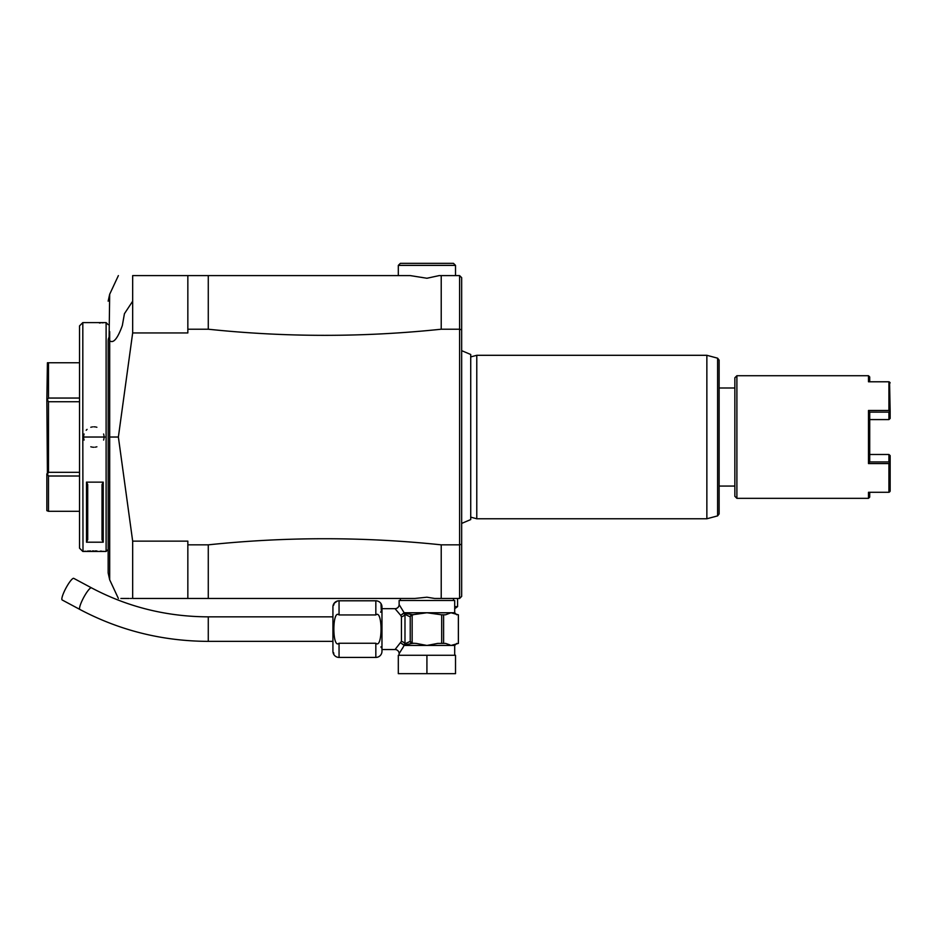 <?xml version="1.0" encoding="UTF-8"?>
<svg xmlns="http://www.w3.org/2000/svg" width="937" height="937" viewBox="0 0 937 937"><rect width="100%" height="100%" fill="white"/><g stroke="black" fill="none" stroke-linecap="round" stroke-linejoin="round"><path stroke-width="1.41" d="M375.831 643.262L375.866 643.262C382.764 649.446 382.764 608.745 375.831 614.953L339.053 614.953C332.12 608.769 332.131 649.47 339.053 643.262L339.053 657.423L375.831 657.423L375.831 643.262L338.889 643.262M375.831 614.953L375.831 600.793L339.053 600.793L339.053 614.953M380.972 646.799L381.207 647.572M377.189 657.27L375.831 657.423A6.126 6.126 0 0 0 381.968 651.297L381.968 606.93A6.126 6.126 0 0 0 375.831 600.793M333.818 653.593L333.595 652.691M381.019 604.47L381.289 610.268M380.914 611.58L380.621 612.212M381.968 649.54L395.039 649.54L401.446 641.353L401.446 616.862L400.685 615.328L395.039 608.675L381.968 608.675M395.039 649.54A4.088 4.088 -137.4 0 1 399.127 653.628L403.648 646.354M403.156 647.209L402.5 648.334M403.882 645.195L400.685 642.887L403.976 645.007A2.038 1.019 -34.8 0 1 403.882 645.195L404.152 645.452A2.038 1.675 -90 0 0 404.105 645.007L404.983 643.801A4.088 2.319 23.4 0 0 401.446 641.353M426.921 655.268L455.523 655.268L455.523 673.656L426.921 673.656L426.921 655.268L398.307 655.268L398.307 673.656L426.921 673.656M437.673 643.414L426.921 645.452L416.204 643.414M449.947 644.902L445.602 643.414M401.446 616.862A4.088 2.319 -23.4 0 0 404.983 614.414L410.23 616.851L410.23 641.376L404.983 643.801L404.983 614.414L403.976 613.208L413.229 614.801L412.151 615.035L412.151 643.192L416.063 643.414M412.151 615.035L410.535 616.042A2.038 1.769 90 0 1 412.151 614.801L426.921 612.763L441.678 614.801L441.678 643.414L437.766 643.414M410.23 641.376L412.151 643.192M410.535 642.173A2.038 1.769 90 0 0 412.151 643.414L404.105 645.007M413.229 643.414L412.151 643.414A2.038 1.769 90 0 1 411.097 643.005M410.535 616.042L410.23 616.851M403.882 613.021A2.038 1.019 34.7 0 1 403.976 613.208L400.685 615.328L404.152 612.763L399.127 604.588A4.088 4.088 -42.6 0 1 395.039 608.675M404.105 613.208A2.038 1.675 90 0 0 404.152 612.763L450.99 612.763L458.369 614.801L458.369 643.414L450.99 645.452L404.152 645.452M441.678 614.801L445.555 614.801L450.99 612.763L454.703 612.763L454.703 600.5L399.127 600.5L399.127 604.588M458.38 643.414L458.38 614.801M445.555 643.414L441.678 643.414M443.599 614.801L443.599 643.414M400.357 600.5L400.357 598.462L414.833 598.462L426.921 597.209L434.627 598.462L453.485 598.462L453.485 600.5M409.961 598.462L208.272 598.462L208.272 544.842C285.926 536.69 363.568 536.69 441.222 544.842L441.222 598.462L459.61 598.462L459.61 544.842L461.66 544.221L461.66 596.412L459.61 598.462M441.222 598.462L434.627 598.462M208.272 544.842L187.845 544.842L187.845 598.462L208.272 598.462M187.845 598.462L132.667 598.462C113.705 598.462 113.705 598.462 132.667 598.462L132.667 541.129L118.378 437.029L109.688 437.029L109.688 579.804L118.378 598.462M120.873 598.462L129.201 598.462M130.419 598.462L131.461 598.462M454.703 606.637L457.572 606.637L457.572 598.462L453.485 598.462M132.667 541.129L187.845 541.129L187.845 544.842M132.667 332.94L132.667 275.607C113.705 275.607 113.705 275.607 132.667 275.607C113.705 275.607 113.705 275.607 132.667 275.607L187.845 275.607L187.845 332.94L132.667 332.94L118.378 437.029M109.688 579.804L108.153 572.905L108.153 340.998A16.351 11.56 0 0 1 109.102 337.097L109.688 294.253L118.378 275.607M108.153 437.029L108.153 340.986M108.153 549.422L106.104 551.46L106.104 322.597L82.819 322.597L82.819 437.029L104.885 437.029L83.627 437.029A10.213 10.213 0 0 1 83.651 436.419M82.995 551.448L82.819 437.029M82.819 322.597L79.54 325.877L79.54 548.192L82.819 551.46L106.104 551.46M104.698 551.448L103.515 551.331M102.016 551.214L100.388 551.108M96.968 550.968L95.117 550.933M93.805 550.921L92.47 550.933M90.678 550.968L88.582 551.038M88.301 551.061L87.305 551.108M85.689 551.214L84.178 551.331M86.497 542.195L86.497 482.133L103.246 482.133L103.246 542.195L86.497 542.195L87.715 539.454M99.416 323.007L100.411 322.949M102.016 322.843L103.515 322.726M47.424 362.76L46.85 400.228L48.49 398.049L48.49 362.76L47.424 362.76M79.54 362.76L48.49 362.76M79.54 398.049L48.49 398.049M79.54 401.727L48.49 401.727L47.424 399.888M79.54 476.008L48.49 476.008L47.424 474.169L48.49 472.33L48.49 401.727M47.424 474.169L46.85 400.228M79.54 472.33L48.49 472.33M46.85 473.841L46.85 510.653L48.49 511.309L48.49 476.008M79.54 511.309L48.49 511.309M104.885 437.029L104.066 437.029A10.213 10.213 0 0 0 104.042 436.419M103.995 435.81A10.213 10.213 0 0 0 103.902 435.201M103.773 434.592A10.213 10.213 0 0 0 103.609 434.007M96.886 427.272A10.213 10.213 0 0 0 96.288 427.108M95.691 426.979A10.213 10.213 0 0 0 95.082 426.885M94.461 426.839A10.213 10.213 0 0 0 93.852 426.815M92.622 426.885A10.213 10.213 0 0 0 92.013 426.979M91.404 427.108A10.213 10.213 0 0 0 90.807 427.272M87.071 429.38A10.213 10.213 0 0 0 86.192 430.259M84.096 434.007A10.213 10.213 0 0 0 83.92 434.592M83.791 435.201A10.213 10.213 0 0 0 83.709 435.81M104.066 437.029A10.213 10.213 0 0 1 104.042 437.649M103.995 438.258A10.213 10.213 0 0 1 103.902 438.867M103.773 439.465A10.213 10.213 0 0 1 103.609 440.062M96.886 446.785A10.213 10.213 0 0 1 96.288 446.949M95.691 447.078A10.213 10.213 0 0 1 95.082 447.172M93.852 447.254A10.213 10.213 0 0 1 93.231 447.23M92.622 447.172A10.213 10.213 0 0 1 92.013 447.078M91.404 446.949A10.213 10.213 0 0 1 90.807 446.785M84.096 440.062A10.213 10.213 0 0 1 83.92 439.465M83.791 438.867A10.213 10.213 0 0 1 83.709 438.258M83.651 437.649A10.213 10.213 0 0 1 83.627 437.029M103.246 542.195L102.016 539.771L102.016 484.558L103.246 482.133M86.485 482.133L87.715 484.558L87.715 539.782M102.016 539.782L102.016 484.558M187.845 329.215L208.272 329.215L208.272 275.607L187.845 275.607M208.272 275.607L410.324 275.607L398.307 275.607L398.307 265.394L455.523 265.394L455.523 275.607M461.66 544.221L461.66 329.847L459.61 329.215L459.61 275.607L439.137 275.607L441.222 275.607L441.222 329.215C363.568 337.379 285.926 337.379 208.272 329.215M461.66 329.847L461.66 277.645L459.61 275.607M461.66 346.514L461.66 350.649L470.725 354.502L470.725 519.567L461.66 523.42L461.66 527.554L461.66 346.514M461.66 471.452L461.66 533.387L461.66 471.452M441.222 329.215L459.61 329.215L459.61 544.842L441.222 544.842M439.137 275.607L426.921 278.254L410.324 275.607M398.307 265.394L400.357 263.344L453.485 263.344L455.523 265.394M470.725 356.915L476.781 355.299L476.781 518.77L706.861 518.77L706.861 355.299L476.781 355.299M470.725 519.567L470.725 517.142L476.781 518.77M706.861 355.299L717.601 358.18L717.601 515.889L719.124 513.921L719.124 360.148L719.124 486.069L734.854 486.069M734.854 437.029L734.854 377.775L736.892 375.725L736.892 498.332L734.854 496.294L734.854 437.029M869.712 492.288L869.712 497.102L868.494 498.332L868.494 492.288L888.92 492.288L888.92 463.581L868.494 463.581L868.494 410.476L869.723 412.116L869.712 461.941L888.92 461.941L889.553 462.761L888.92 463.581M868.494 463.581L869.723 461.941M869.712 381.781L869.712 376.955L868.494 375.725L868.494 381.781L888.92 381.781L888.92 410.476L868.494 410.476M890.15 491.175L889.553 491.984L890.15 491.175L890.15 463.054L889.553 462.761M888.92 492.288L889.553 491.984M890.15 463.054L890.15 455.593L888.92 454.48L869.712 454.48M888.92 454.48L888.92 461.941M888.92 419.589L869.712 419.589L869.723 412.116L888.92 412.128L888.92 419.589L890.15 418.464L890.15 411.003L888.92 412.128M888.92 410.476L889.553 411.308M890.15 382.882L889.553 382.085L890.15 411.003M889.553 382.085L888.92 381.781M457.572 606.637L454.703 608.675M333.666 605.185L334.087 603.885M334.591 602.995L337.355 601.039M339.053 657.423A6.126 6.126 0 0 1 332.928 651.297L332.928 606.93A6.126 6.126 0 0 1 339.053 600.793M91.463 587.839A12.263 2.296 -61.8 0 0 84.646 595.768A12.263 2.296 -61.8 0 0 79.54 608.5A12.263 2.296 -61.8 0 0 79.891 609.46L62.193 599.985A12.263 2.296 -61.8 0 1 61.842 599.024A12.263 2.296 -61.8 0 1 66.949 586.293A12.263 2.296 -61.8 0 1 73.765 578.363L91.463 587.839C127.619 607 166.552 616.663 208.272 616.851L208.272 641.365L332.928 641.365M454.703 655.268L454.703 645.452L450.99 645.452M109.688 331.581L109.688 340.775C113.412 343.68 117.64 338.573 122.349 325.467L124.434 313.708L132.667 301.21M109.688 437.029L109.688 340.775M399.127 653.628L399.127 655.268M454.703 612.763L456.752 614.801M109.688 294.253L108.153 301.164M108.153 324.647L106.104 322.597M717.601 515.889L706.861 518.77M717.601 358.18L719.124 360.148M734.854 387.988L719.124 387.988M868.494 498.332L736.892 498.332M868.494 375.725L736.892 375.725M454.703 645.452L456.752 643.414M332.928 616.851L208.272 616.851M79.891 609.46C119.702 630.542 162.499 641.177 208.272 641.365"/></g></svg>

